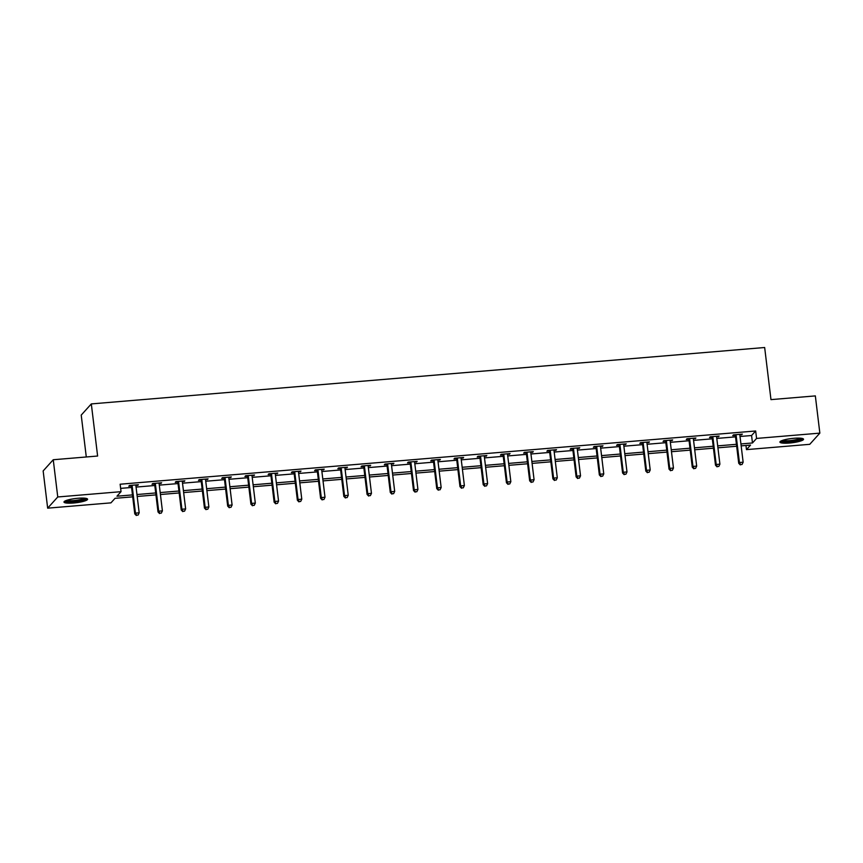 <?xml version="1.0" encoding="UTF-8"?>
<svg xmlns="http://www.w3.org/2000/svg" width="863" height="863" viewBox="0 0 863 863"><rect width="100%" height="100%" fill="white"/><g stroke="black" fill="none" stroke-linecap="round" stroke-linejoin="round"><path stroke-width="1.29" d="M77.907 498.275A11.888 2.125 -6.9 0 1 87.584 499.202A11.888 2.125 -6.9 0 1 73.657 502.989A11.888 2.125 -6.9 0 1 63.981 502.061A11.888 2.125 -6.9 0 1 77.907 498.275M793.852 438.296A11.888 2.125 -6.9 0 1 803.529 439.224A11.888 2.125 -6.9 0 1 789.591 443.021A11.888 2.125 -6.9 0 1 779.915 442.083A11.888 2.125 -6.9 0 1 793.852 438.296M86.289 456.98L81.219 415.103L91.316 403.916L764.661 347.509L770.972 399.623L815.341 395.901L819.85 433.129L809.753 444.316L746.463 449.623L750.562 445.081L741.155 445.869M745.966 445.47L746.463 449.623M132.708 496.84L115.038 498.329L110.939 502.859L47.659 508.167L57.756 496.969L121.036 491.673L116.947 496.203L132.471 494.909M57.756 496.969L53.247 459.742L43.15 470.939L47.659 508.167M740.023 436.484L751.576 435.524L755.664 430.982L120.14 484.219L121.036 491.673M120.637 488.372L131.575 487.466M136.063 487.088L154.801 485.513M159.288 485.135L178.037 483.571M182.525 483.194L201.262 481.619M205.75 481.241L224.488 479.677M228.975 479.299L247.724 477.735M252.212 477.358L270.95 475.783M275.437 475.405L294.175 473.841M298.663 473.463L317.411 471.888M321.899 471.522L340.637 469.947M345.124 469.569L363.862 468.005M368.35 467.627L387.099 466.052M391.586 465.675L410.324 464.111M414.812 463.733L433.55 462.158M438.037 461.791L456.786 460.216M461.274 459.839L480.011 458.275M484.499 457.897L503.237 456.322M507.735 455.944L526.473 454.38M530.961 454.003L549.699 452.428M554.186 452.061L572.924 450.486M577.423 450.108L596.16 448.544M600.648 448.167L619.386 446.592M623.873 446.214L642.622 444.65M647.11 444.272L665.848 442.697M670.335 442.331L689.073 440.756M693.561 440.378L712.309 438.814M716.797 438.436L735.535 436.861M739.85 435.038L742.374 434.121L733.431 434.876L732.752 435.632L735.157 435.427M716.624 436.98L719.138 436.074L710.206 436.818L709.526 437.573L711.932 437.368M693.388 438.922L695.912 438.016L686.98 438.76L686.29 439.526L688.706 439.321M670.163 440.874L672.676 439.957L663.744 440.713L663.064 441.468L665.47 441.263M646.937 442.816L649.451 441.91L640.519 442.654L639.839 443.409L642.245 443.215M623.701 444.769L626.225 443.852L617.293 444.607L616.603 445.362L619.019 445.157M600.475 446.71L602.989 445.804L594.057 446.549L593.377 447.304L595.783 447.099M577.239 448.652L579.763 447.746L570.831 448.49L570.152 449.256L572.557 449.051M554.014 450.605L556.538 449.688L547.606 450.443L546.915 451.198L549.332 450.993M530.788 452.546L533.302 451.64L524.37 452.385L523.69 453.14L526.096 452.946M507.552 454.499L510.076 453.582L501.144 454.337L500.464 455.092L502.87 454.887M484.326 456.441L486.851 455.535L477.908 456.279L477.228 457.034L479.645 456.829M461.101 458.382L463.614 457.476L454.682 458.221L454.003 458.987L456.408 458.782M437.865 460.335L440.389 459.418L431.457 460.173L430.777 460.928L433.183 460.723M414.639 462.277L417.163 461.371L408.221 462.115L407.541 462.87L409.957 462.676M391.414 464.229L393.927 463.312L384.995 464.067L384.315 464.823L386.721 464.618M368.177 466.171L370.702 465.265L361.77 466.009L361.079 466.764L363.496 466.559M344.952 468.113L347.476 467.207L338.533 467.951L337.854 468.706L340.27 468.512M321.726 470.065L324.24 469.148L315.308 469.904L314.628 470.659L317.034 470.454M298.49 472.007L301.014 471.101L292.082 471.845L291.392 472.6L293.808 472.406M275.265 473.96L277.789 473.043L268.846 473.798L268.166 474.553L270.583 474.348M252.039 475.901L254.553 474.995L245.621 475.74L244.941 476.495L247.347 476.29M228.803 477.843L231.327 476.937L222.395 477.681L221.705 478.436L224.121 478.242M205.577 479.796L208.091 478.879L199.159 479.634L198.479 480.389L200.885 480.184M182.352 481.737L184.865 480.831L175.933 481.576L175.254 482.331L177.659 482.137M159.116 483.69L161.64 482.773L152.708 483.528L152.017 484.283L154.434 484.078M135.89 485.632L138.404 484.726L129.472 485.47L128.792 486.225L131.198 486.02M53.247 459.742L97.616 456.031L91.316 403.916M755.664 430.982L756.571 438.426L819.85 433.129M740.929 443.938L752.471 442.967L756.571 438.426M136.958 494.531L155.707 492.956M160.194 492.579L178.932 491.015M183.42 490.637L202.158 489.062M206.656 488.695L225.394 487.12M229.882 486.743L248.62 485.179M253.107 484.801L271.845 483.226M276.343 482.849L295.081 481.284M299.569 480.907L318.307 479.343M322.794 478.965L341.543 477.39M346.031 477.012L364.769 475.448M369.256 475.071L387.994 473.496M392.482 473.118L411.23 471.554M415.718 471.176L434.456 469.612M438.943 469.235L457.681 467.66M462.169 467.282L480.918 465.718M485.405 465.34L504.143 463.765M508.631 463.399L527.369 461.824M531.856 461.446L550.605 459.882M555.092 459.504L573.83 457.929M578.318 457.552L597.056 455.988M601.543 455.61L620.292 454.035M624.78 453.668L643.518 452.093M648.005 451.716L666.743 450.152M671.231 449.774L689.979 448.199M694.467 447.821L713.205 446.257M717.692 445.88L736.43 444.305M736.668 446.247L717.93 447.821M713.442 448.188L694.704 449.763M690.206 450.141L671.468 451.705M666.98 452.083L648.242 453.658M643.755 454.035L625.017 455.599M620.519 455.977L601.781 457.552M597.293 457.919L578.555 459.494M574.068 459.871L555.319 461.435M550.831 461.813L532.093 463.388M527.606 463.765L508.868 465.33M504.38 465.707L485.632 467.282M481.144 467.649L462.406 469.224M457.919 469.601L439.181 471.166M434.693 471.543L415.944 473.118M411.457 473.496L392.719 475.06M388.231 475.437L369.493 477.012M365.006 477.379L346.257 478.954M341.77 479.332L323.032 480.896M318.544 481.274L299.806 482.849M295.319 483.226L276.57 484.79M272.082 485.168L253.344 486.732M248.857 487.11L230.119 488.685M225.631 489.062L206.883 490.626M202.395 491.004L183.657 492.579M179.17 492.956L160.432 494.521M155.933 494.898L137.195 496.462M751.576 435.524L752.471 442.967M741.608 434.186L741.684 434.876M718.372 436.139L718.458 436.829M695.147 438.08L695.233 438.771M671.91 440.022L671.997 440.723M648.685 441.975L648.771 442.665M625.459 443.916L625.546 444.607M602.223 445.869L602.309 446.559M578.997 447.811L579.084 448.501M555.772 449.752L555.848 450.454M532.536 451.705L532.622 452.395M509.31 453.647L509.397 454.337M486.085 455.599L486.16 456.29M462.848 457.541L462.935 458.231M439.623 459.483L439.709 460.184M416.398 461.435L416.473 462.126M393.161 463.377L393.248 464.067M369.936 465.33L370.022 466.02M346.71 467.271L346.786 467.962M323.474 469.213L323.56 469.904M300.248 471.166L300.335 471.856M277.023 473.107L277.099 473.798M253.787 475.06L253.873 475.75M230.561 477.002L230.648 477.692M207.325 478.943L207.411 479.634M184.099 480.896L184.186 481.586M160.874 482.838L160.96 483.528M137.638 484.779L137.724 485.481M736.139 435.427L735.449 436.182L738.728 463.28L739.418 462.525L736.139 435.427A1.521 1.467 42.1 0 0 735.956 434.887L735.848 434.672M740.562 464.596L742.051 464.477L740.562 464.596L739.418 462.525L743.14 462.212L739.861 435.114A1.521 1.467 42.1 0 1 739.893 434.553L739.958 434.326M735.449 436.182A1.521 1.467 42.1 0 0 735.276 435.642L734.801 434.758M738.728 463.28L740.292 464.898M742.051 464.477L743.14 462.212M801.781 438.361A10.291 1.845 -6.9 0 1 793.086 441.122A10.291 1.845 -6.9 0 1 781.954 441.22A10.291 1.845 -6.9 0 1 781.403 440.82M780.357 441.403A11.812 2.114 173.1 0 0 780.53 441.478A11.812 2.114 173.1 0 0 792.094 441.532A11.812 2.114 173.1 0 0 802.935 438.674M782.612 440.357A9.525 1.704 173.1 0 0 791.695 440.421A9.525 1.704 173.1 0 0 800.497 438.188M85.847 498.329A10.291 1.845 -6.9 0 1 73.797 501.489A10.291 1.845 -6.9 0 1 65.459 500.799M66.678 500.335A9.525 1.704 173.1 0 0 73.84 500.583A9.525 1.704 173.1 0 0 84.552 498.167M64.423 501.381A11.812 2.114 173.1 0 0 73.528 501.791A11.812 2.114 173.1 0 0 87.001 498.652M712.903 437.379L712.223 438.134L715.503 465.233L716.182 464.477L712.903 437.379A1.521 1.467 42.1 0 0 712.73 436.829L712.611 436.613M717.326 466.549L718.825 466.419L717.326 466.549L716.182 464.477L719.904 464.165L716.624 437.066A1.521 1.467 42.1 0 1 716.668 436.495L716.732 436.268M712.223 438.134A1.521 1.467 42.1 0 0 712.051 437.584L711.576 436.7M715.503 465.233L717.056 466.851M718.825 466.419L719.904 464.165M689.677 439.321L688.998 440.076L692.277 467.174L692.957 466.419L689.677 439.321A1.521 1.467 42.1 0 0 689.505 438.771L689.386 438.566M694.1 468.49L695.589 468.361L694.1 468.49L692.957 466.419L696.678 466.106L693.399 439.008A1.521 1.467 42.1 0 1 693.442 438.447L693.496 438.221M688.998 440.076A1.521 1.467 42.1 0 0 688.814 439.526L688.34 438.652M692.277 467.174L693.83 468.792M695.589 468.361L696.678 466.106M666.452 441.263L665.761 442.029L669.041 469.127L669.731 468.372L666.452 441.263A1.521 1.467 42.1 0 0 666.268 440.723L666.16 440.508M670.875 470.432L672.363 470.313L670.875 470.432L669.731 468.372L673.453 468.059L670.173 440.95A1.521 1.467 42.1 0 1 670.206 440.389L670.271 440.162M665.761 442.029A1.521 1.467 42.1 0 0 665.589 441.478L665.114 440.594M669.041 469.127L670.594 470.734M672.363 470.313L673.453 468.059M643.215 443.215L642.536 443.97L645.815 471.069L646.495 470.313L643.215 443.215A1.521 1.467 42.1 0 0 643.043 442.665L642.924 442.46M647.638 472.385L649.127 472.255L647.638 472.385L646.495 470.313L650.217 470.001L646.937 442.902A1.521 1.467 42.1 0 1 646.98 442.341L647.045 442.115M642.536 443.97A1.521 1.467 42.1 0 0 642.363 443.42L641.889 442.546M645.815 471.069L647.369 472.687M649.127 472.255L650.217 470.001M619.99 445.157L619.31 445.912L622.59 473.01L623.269 472.255L619.99 445.157A1.521 1.467 42.1 0 0 619.817 444.607L619.699 444.402M624.413 474.326L625.902 474.208L624.413 474.326L623.269 472.255L626.991 471.942L623.712 444.844A1.521 1.467 42.1 0 1 623.755 444.283L623.809 444.057M619.31 445.912A1.521 1.467 42.1 0 0 619.127 445.373L618.652 444.488M622.59 473.01L624.143 474.628M625.902 474.208L626.991 471.942M596.754 447.11L596.074 447.865L599.354 474.963L600.033 474.208L596.754 447.11A1.521 1.467 42.1 0 0 596.581 446.559L596.473 446.344M601.187 476.279L602.676 476.149L601.187 476.279L600.033 474.208L603.766 473.895L600.486 446.797A1.521 1.467 42.1 0 1 600.519 446.225L600.583 445.998M596.074 447.865A1.521 1.467 42.1 0 0 595.902 447.314L595.427 446.43M599.354 474.963L600.907 476.581M602.676 476.149L603.766 473.895M573.528 449.051L572.849 449.806L576.128 476.905L576.808 476.149L573.528 449.051A1.521 1.467 42.1 0 0 573.356 448.501L573.237 448.296M577.951 478.221L579.44 478.091L577.951 478.221L576.808 476.149L580.529 475.837L577.25 448.738A1.521 1.467 42.1 0 1 577.293 448.177L577.358 447.951M572.849 449.806A1.521 1.467 42.1 0 0 572.676 449.256L572.191 448.382M576.128 476.905L577.681 478.523M579.44 478.091L580.529 475.837M550.303 450.993L549.623 451.748L552.903 478.857L553.582 478.102L550.303 450.993A1.521 1.467 42.1 0 0 550.13 450.454L550.011 450.238M554.726 480.162L556.214 480.044L554.726 480.162L553.582 478.102L557.304 477.789L554.024 450.68A1.521 1.467 42.1 0 1 554.068 450.119L554.122 449.893M549.623 451.748A1.521 1.467 42.1 0 0 549.44 451.209L548.965 450.324M552.903 478.857L554.456 480.464M556.214 480.044L557.304 477.789M527.066 452.946L526.387 453.701L529.666 480.799L530.346 480.044L527.066 452.946A1.521 1.467 42.1 0 0 526.894 452.395L526.786 452.19M531.5 482.115L532.989 481.986L531.5 482.115L530.346 480.044L534.078 479.731L530.788 452.633A1.521 1.467 42.1 0 1 530.831 452.061L530.896 451.845M526.387 453.701A1.521 1.467 42.1 0 0 526.214 453.151L525.74 452.277M529.666 480.799L531.22 482.417M532.989 481.986L534.078 479.731M503.841 454.887L503.161 455.642L506.441 482.741L507.12 481.986L503.841 454.887A1.521 1.467 42.1 0 0 503.668 454.337L503.55 454.132M508.264 484.057L509.753 483.938L508.264 484.057L507.12 481.986L510.842 481.673L507.563 454.574A1.521 1.467 42.1 0 1 507.606 454.014L507.671 453.787M503.161 455.642A1.521 1.467 42.1 0 0 502.989 455.103L502.503 454.218M506.441 482.741L507.994 484.359M509.753 483.938L510.842 481.673M480.615 456.84L479.925 457.595L483.204 484.693L483.895 483.938L480.615 456.84A1.521 1.467 42.1 0 0 480.432 456.29L480.324 456.074M485.038 486.009L486.527 485.88L485.038 486.009L483.895 483.938L487.617 483.625L484.337 456.527A1.521 1.467 42.1 0 1 484.38 455.955L484.434 455.729M479.925 457.595A1.521 1.467 42.1 0 0 479.752 457.045L479.278 456.16M483.204 484.693L484.769 486.311M486.527 485.88L487.617 483.625M457.379 458.782L456.7 459.537L459.979 486.635L460.659 485.88L457.379 458.782A1.521 1.467 42.1 0 0 457.207 458.231L457.099 458.026M461.813 487.951L463.302 487.822L461.813 487.951L460.659 485.88L464.38 485.567L461.101 458.469A1.521 1.467 42.1 0 1 461.144 457.908L461.209 457.681M456.7 459.537A1.521 1.467 42.1 0 0 456.527 458.987L456.052 458.113M459.979 486.635L461.532 488.253M463.302 487.822L464.38 485.567M434.154 460.723L433.474 461.478L436.754 488.587L437.433 487.832L434.154 460.723A1.521 1.467 42.1 0 0 433.981 460.184L433.862 459.968M438.577 489.893L440.065 489.774L438.577 489.893L437.433 487.832L441.155 487.519L437.875 460.411A1.521 1.467 42.1 0 1 437.919 459.85L437.983 459.623M433.474 461.478A1.521 1.467 42.1 0 0 433.302 460.939L432.816 460.055M436.754 488.587L438.307 490.195M440.065 489.774L441.155 487.519M410.928 462.676L410.238 463.431L413.517 490.529L414.208 489.774L410.928 462.676A1.521 1.467 42.1 0 0 410.745 462.126L410.637 461.91M415.351 491.845L416.84 491.716L415.351 491.845L414.208 489.774L417.929 489.461L414.65 462.363A1.521 1.467 42.1 0 1 414.682 461.791L414.747 461.576M410.238 463.431A1.521 1.467 42.1 0 0 410.065 462.881L409.591 462.007M413.517 490.529L415.081 492.147M416.84 491.716L417.929 489.461M387.692 464.618L387.012 465.373L390.292 492.471L390.971 491.716L387.692 464.618A1.521 1.467 42.1 0 0 387.519 464.067L387.411 463.863M392.126 493.787L393.614 493.668L392.126 493.787L390.971 491.716L394.693 491.403L391.414 464.305A1.521 1.467 42.1 0 1 391.457 463.744L391.522 463.517M387.012 465.373A1.521 1.467 42.1 0 0 386.84 464.833L386.365 463.949M390.292 492.471L391.845 494.089M393.614 493.668L394.693 491.403M364.466 466.57L363.787 467.325L367.066 494.423L367.746 493.668L364.466 466.57A1.521 1.467 42.1 0 0 364.294 466.02L364.175 465.804M368.889 495.729L370.378 495.61L368.889 495.729L367.746 493.668L371.468 493.356L368.188 466.257A1.521 1.467 42.1 0 1 368.231 465.686L368.296 465.459M363.787 467.325A1.521 1.467 42.1 0 0 363.614 466.775L363.129 465.891M367.066 494.423L368.62 496.042M370.378 495.61L371.468 493.356M341.241 468.512L340.551 469.267L343.83 496.365L344.52 495.61L341.241 468.512A1.521 1.467 42.1 0 0 341.058 467.962L340.95 467.757M345.664 497.681L347.153 497.552L345.664 497.681L344.52 495.61L348.242 495.297L344.963 468.199A1.521 1.467 42.1 0 1 344.995 467.638L345.06 467.412M340.551 469.267A1.521 1.467 42.1 0 0 340.378 468.717L339.903 467.843M343.83 496.365L345.394 497.983M347.153 497.552L348.242 495.297M318.005 470.454L317.325 471.209L320.605 498.318L321.284 497.552L318.005 470.454A1.521 1.467 42.1 0 0 317.832 469.914L317.713 469.699M322.438 499.623L323.927 499.504L322.438 499.623L321.284 497.552L325.006 497.25L321.726 470.141A1.521 1.467 42.1 0 1 321.77 469.58L321.834 469.353M317.325 471.209A1.521 1.467 42.1 0 0 317.153 470.669L316.678 469.785M320.605 498.318L322.158 499.925M323.927 499.504L325.006 497.25M294.779 472.406L294.1 473.161L297.379 500.26L298.059 499.504L294.779 472.406A1.521 1.467 42.1 0 0 294.607 471.856L294.488 471.64M299.202 501.576L300.691 501.446L299.202 501.576L298.059 499.504L301.78 499.192L298.501 472.093A1.521 1.467 42.1 0 1 298.544 471.522L298.598 471.295M294.1 473.161A1.521 1.467 42.1 0 0 293.916 472.611L293.442 471.737M297.379 500.26L298.932 501.878M300.691 501.446L301.78 499.192M271.554 474.348L270.863 475.103L274.143 502.201L274.833 501.446L271.554 474.348A1.521 1.467 42.1 0 0 271.37 473.798L271.262 473.593M275.977 503.517L277.465 503.388L275.977 503.517L274.833 501.446L278.555 501.133L275.275 474.035A1.521 1.467 42.1 0 1 275.308 473.474L275.373 473.248M270.863 475.103A1.521 1.467 42.1 0 0 270.691 474.564L270.216 473.679M274.143 502.201L275.707 503.819M277.465 503.388L278.555 501.133M248.317 476.29L247.638 477.056L250.917 504.154L251.597 503.399L248.317 476.29A1.521 1.467 42.1 0 0 248.145 475.75L248.026 475.535M252.751 505.459L254.24 505.34L252.751 505.459L251.597 503.399L255.319 503.086L252.039 475.988A1.521 1.467 42.1 0 1 252.082 475.416L252.147 475.189M247.638 477.056A1.521 1.467 42.1 0 0 247.465 476.505L246.991 475.621M250.917 504.154L252.471 505.761M254.24 505.34L255.319 503.086M225.092 478.242L224.412 478.997L227.692 506.096L228.371 505.34L225.092 478.242A1.521 1.467 42.1 0 0 224.919 477.692L224.801 477.487M229.515 507.412L231.004 507.282L229.515 507.412L228.371 505.34L232.093 505.028L228.814 477.929A1.521 1.467 42.1 0 1 228.857 477.368L228.911 477.142M224.412 478.997A1.521 1.467 42.1 0 0 224.229 478.447L223.754 477.573M227.692 506.096L229.245 507.714M231.004 507.282L232.093 505.028M201.866 480.184L201.176 480.939L204.455 508.048L205.146 507.282L201.866 480.184A1.521 1.467 42.1 0 0 201.683 479.645L201.575 479.429M206.289 509.353L207.778 509.235L206.289 509.353L205.146 507.282L208.868 506.98L205.588 479.871A1.521 1.467 42.1 0 1 205.621 479.31L205.685 479.084M201.176 480.939A1.521 1.467 42.1 0 0 201.003 480.4L200.529 479.515M204.455 508.048L206.02 509.655M207.778 509.235L208.868 506.98M178.63 482.137L177.951 482.892L181.23 509.99L181.91 509.235L178.63 482.137A1.521 1.467 42.1 0 0 178.458 481.586L178.339 481.371M183.053 511.306L184.542 511.176L183.053 511.306L181.91 509.235L185.631 508.922L182.352 481.824A1.521 1.467 42.1 0 1 182.395 481.252L182.46 481.025M177.951 482.892A1.521 1.467 42.1 0 0 177.778 482.341L177.303 481.468M181.23 509.99L182.783 511.608M184.542 511.176L185.631 508.922M155.405 484.078L154.725 484.833L158.005 511.932L158.684 511.176L155.405 484.078A1.521 1.467 42.1 0 0 155.232 483.528L155.113 483.323M159.828 513.248L161.316 513.118L159.828 513.248L158.684 511.176L162.406 510.864L159.126 483.765A1.521 1.467 42.1 0 1 159.17 483.204L159.224 482.978M154.725 484.833A1.521 1.467 42.1 0 0 154.542 484.283L154.067 483.409M158.005 511.932L159.558 513.55M161.316 513.118L162.406 510.864M132.168 486.02L131.489 486.786L134.768 513.884L135.448 513.129L132.168 486.02A1.521 1.467 42.1 0 0 131.996 485.481L131.888 485.265M136.602 515.189L138.091 515.071L136.602 515.189L135.448 513.129L139.18 512.816L135.901 485.718A1.521 1.467 42.1 0 1 135.933 485.146L135.998 484.92M131.489 486.786A1.521 1.467 42.1 0 0 131.316 486.236L130.842 485.351M134.768 513.884L136.322 515.491M138.091 515.071L139.18 512.816M735.956 434.887L735.276 435.642M712.73 436.829L712.051 437.584M689.505 438.771L688.814 439.526M666.268 440.723L665.589 441.478M643.043 442.665L642.363 443.42M619.817 444.607L619.127 445.373M596.581 446.559L595.902 447.314M573.356 448.501L572.676 449.256M550.13 450.454L549.44 451.209M526.894 452.395L526.214 453.151M503.668 454.337L502.989 455.103M480.432 456.29L479.752 457.045M457.207 458.231L456.527 458.987M433.981 460.184L433.302 460.939M410.745 462.126L410.065 462.881M387.519 464.067L386.84 464.833M364.294 466.02L363.614 466.775M341.058 467.962L340.378 468.717M317.832 469.914L317.153 470.669M294.607 471.856L293.916 472.611M271.37 473.798L270.691 474.564M248.145 475.75L247.465 476.505M224.919 477.692L224.229 478.447M201.683 479.645L201.003 480.4M178.458 481.586L177.778 482.341M155.232 483.528L154.542 484.283M131.996 485.481L131.316 486.236"/></g></svg>

